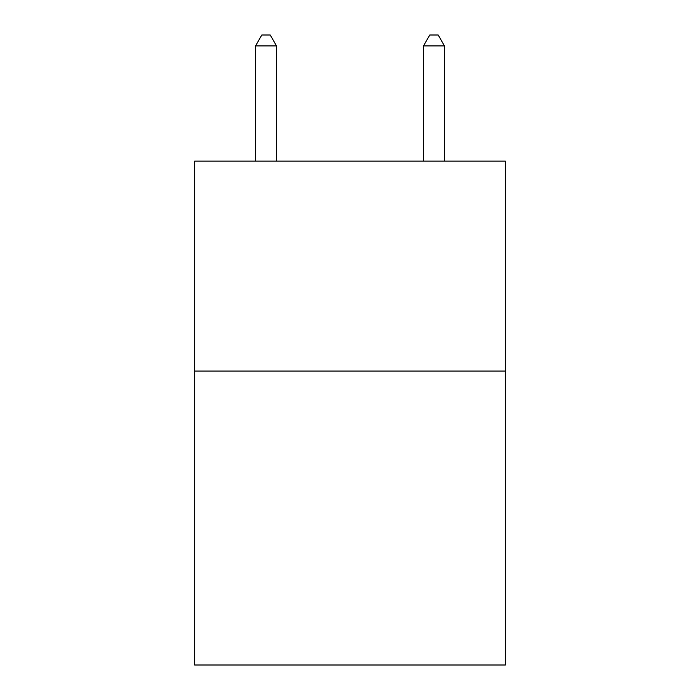 <?xml version="1.0" encoding="UTF-8"?>
<svg xmlns="http://www.w3.org/2000/svg" width="700" height="700" viewBox="0 0 700 700"><rect width="100%" height="100%" fill="white"/><g stroke="black" fill="none" stroke-linecap="round" stroke-linejoin="round"><path stroke-width="1.05" d="M505.356 371.079L505.356 665L194.644 665L194.644 161.131L505.356 161.131L505.356 371.079L194.644 371.079M276.517 161.131L276.517 45.92L255.526 45.92L255.526 161.131M255.526 45.92L261.826 35L270.217 35L276.517 45.92M444.474 161.131L444.474 45.92L423.483 45.92L423.483 161.131M423.483 45.92L429.783 35L438.174 35L444.474 45.92"/></g></svg>
